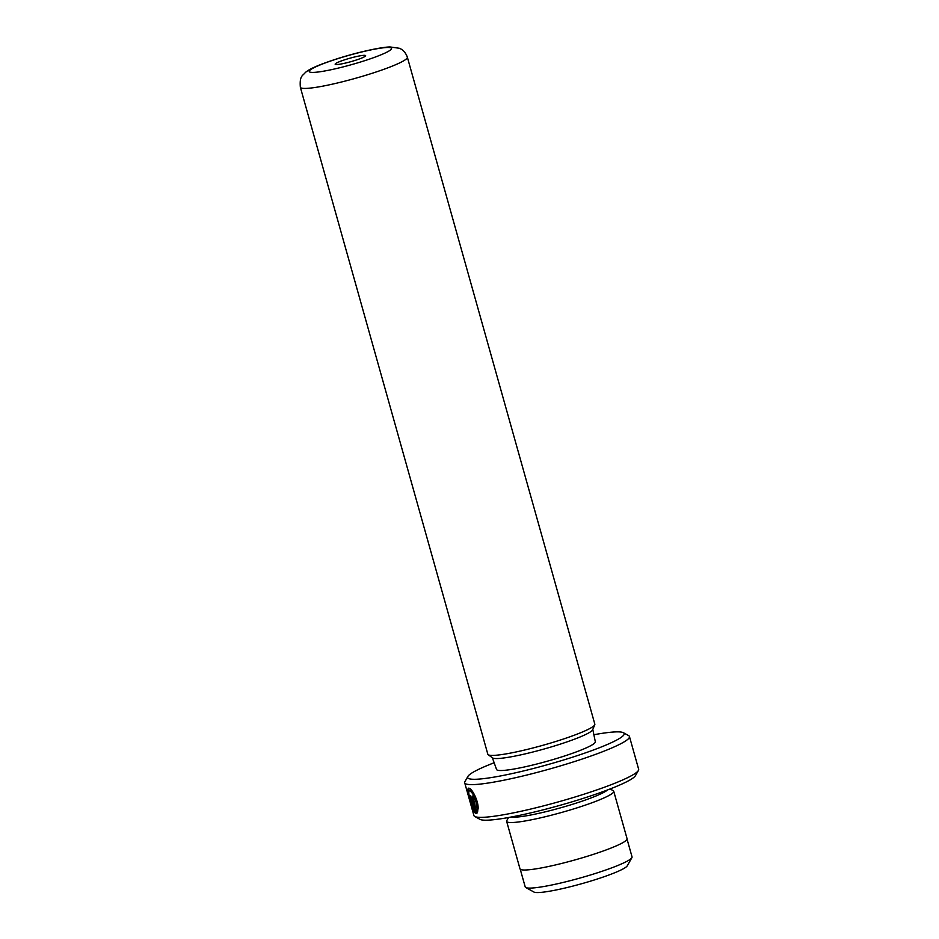 <?xml version="1.0" encoding="UTF-8"?>
<svg xmlns="http://www.w3.org/2000/svg" width="939" height="939" viewBox="0 0 939 939"><rect width="100%" height="100%" fill="white"/><g stroke="black" fill="none" stroke-linecap="round" stroke-linejoin="round"><path stroke-width="1.41" d="M627.064 839.184L632.041 856.896A55.483 6.28 164.3 0 1 631.888 857.683L627.252 865.828A48.769 5.517 164.3 0 1 593.401 880.254A48.769 5.517 164.3 0 1 533.962 892.05L525.758 887.519A55.483 6.28 164.3 0 1 525.218 886.921L520.229 869.209M631.888 857.683A55.483 6.28 164.3 0 1 593.378 874.092A55.483 6.28 164.3 0 1 525.758 887.519M470.474 790.521C474.183 792.915 476.578 798.42 477.669 807.059L476.871 807.305C475.791 798.678 473.385 793.162 469.676 790.767L470.474 790.521M469.676 790.767C466.871 789.605 471.296 805.92 474.183 810.087L470.134 795.65A85.555 9.683 -15.7 0 0 470.756 795.779L475.721 813.42C472.387 811.672 465.31 786.518 468.972 788.244C471.801 788.091 478.925 801.437 478.068 809.113L476.871 807.305M469.042 788.255L468.843 791.6M474.254 810.064L475.31 811.965M474.172 798.267L474.958 799.559L474.172 799.805L473.326 798.526L474.172 798.267M473.373 798.526L476.296 810.404L476.73 809.066L477.881 810.897L476.425 813.526L472.528 799.676L472.657 795.99L475.099 799.84A85.555 9.683 164.3 0 1 474.172 799.805M354.602 60.566A15.834 1.796 -15.7 0 0 365.588 55.894A15.834 1.796 -15.7 0 0 346.186 59.321A15.834 1.796 -15.7 0 0 335.317 64.404A15.834 1.796 -15.7 0 0 354.602 60.566M494.149 762.761A81.282 9.202 -15.7 0 0 467.904 776.412A81.282 9.202 -15.7 0 0 567.543 758.771A81.282 9.202 -15.7 0 0 623.39 732.713A81.282 9.202 -15.7 0 0 593.871 734.732M623.39 732.713L628.614 735.601A85.555 9.683 164.3 0 1 629.447 736.516A85.555 9.683 164.3 0 1 569.832 763.031A85.555 9.683 164.3 0 1 464.711 782.821A85.555 9.683 164.3 0 1 464.946 781.612L467.904 776.412M638.414 770.461L635.457 775.649A81.282 9.202 164.3 0 1 579.046 799.688A81.282 9.202 164.3 0 1 479.97 819.36L474.747 816.472A85.555 9.683 -15.7 0 0 579.023 795.767A85.555 9.683 -15.7 0 0 638.414 770.461A85.555 9.683 -15.7 0 0 638.649 769.252L629.447 736.516M464.711 782.821L473.913 815.557A85.555 9.683 -15.7 0 0 474.747 816.472M607.556 789.934A51.34 5.81 164.3 0 1 572.684 804.242A51.34 5.81 164.3 0 1 511.227 817.012M610.092 788.96L613.19 790.673A55.612 6.291 164.3 0 1 613.73 791.272A55.612 6.291 164.3 0 1 574.973 808.502A55.612 6.291 164.3 0 1 506.649 821.367A55.612 6.291 164.3 0 1 506.802 820.58L508.562 817.505M407.35 57.185L594.833 724.169A55.577 6.291 164.3 0 1 594.763 724.767A55.577 6.291 164.3 0 1 556.099 741.387A55.577 6.291 164.3 0 1 488.198 754.721A55.577 6.291 164.3 0 1 487.834 754.24L300.351 87.257C299.424 75.39 302.804 75.883 305.339 72.503C308.638 69.768 314.365 66.106 338.662 58.288C358.815 51.95 381.551 47.02 390.061 46.95L399.31 48.265C400.049 48.535 404.803 50.143 407.35 57.185A55.577 6.291 164.3 0 1 368.628 74.404A55.577 6.291 164.3 0 1 300.351 87.257M592.791 729.486L595.326 741.74A51.293 5.81 164.3 0 1 559.562 757.585A51.293 5.81 164.3 0 1 496.567 769.499L492.341 757.726M594.763 724.767L592.673 729.767A52.185 5.904 164.3 0 1 556.358 745.378A52.185 5.904 164.3 0 1 492.588 757.902L488.198 754.721M613.73 791.272L627.076 838.738A55.612 6.291 164.3 0 1 588.319 855.969A55.612 6.291 164.3 0 1 519.995 868.833L506.649 821.367M477.517 808.819L476.296 810.404M476.402 810.369L477.129 812.986M477.669 807.059L478.068 807.681M473.233 799.453L472.528 799.676M339.038 58.265A42.736 4.836 -15.7 0 0 310.832 72.303A42.736 4.836 -15.7 0 0 361.761 61.622A42.736 4.836 -15.7 0 0 389.967 47.596A42.736 4.836 -15.7 0 0 339.038 58.265"/></g></svg>
